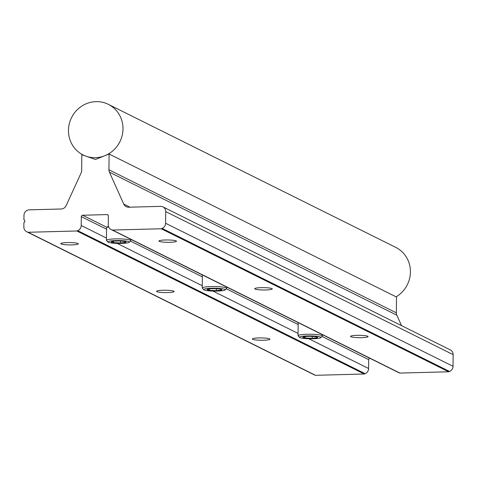 <?xml version="1.0" encoding="UTF-8"?>
<svg xmlns="http://www.w3.org/2000/svg" width="477" height="477" viewBox="0 0 477 477"><rect width="100%" height="100%" fill="white"/><g stroke="black" fill="none" stroke-linecap="round" stroke-linejoin="round"><path stroke-width="0.72" d="M108.291 242.262A10.721 1.437 -179.4 0 0 119.333 243.425A10.721 1.437 -179.4 0 0 129.249 242.292A10.721 1.437 -179.4 0 0 128.969 241.714A10.721 1.437 -179.4 0 0 116.489 240.563A10.721 1.437 -179.4 0 0 108.005 242.072A10.721 1.437 -179.4 0 0 108.291 242.262M108.005 242.072L106.544 240.605A12.211 1.634 0.6 0 1 106.431 240.378A12.211 1.634 0.6 0 1 117.026 238.87A12.211 1.634 0.6 0 1 130.424 240.199A12.211 1.634 0.6 0 1 130.859 240.635A12.211 1.634 0.6 0 1 130.746 240.855L129.249 242.292M111.529 242.173A7.364 0.984 -179.4 0 0 113.454 242.638A7.364 0.984 -179.4 0 0 120.58 242.96A7.364 0.984 -179.4 0 0 125.755 242.31A7.364 0.984 -179.4 0 0 125.928 241.928A7.364 0.984 -179.4 0 0 123.805 241.338A7.364 0.984 -179.4 0 0 116.68 241.016A7.364 0.984 -179.4 0 0 111.505 241.666A7.364 0.984 -179.4 0 0 111.338 241.779A7.364 0.984 -179.4 0 0 111.529 242.173M112.489 241.171L113.454 242.638L120.58 242.96L125.755 242.31L125.475 241.696M108.667 226.915A12.211 1.634 -179.4 0 0 106.681 227.589A12.211 1.634 -179.4 0 0 106.568 227.809L106.431 240.378M106.681 227.589L107.426 226.867A11.466 1.532 0.6 0 1 108.488 226.414M120.598 241.058L120.58 242.96M113.472 241.231L113.454 242.638M299.902 337.615A10.721 1.437 -179.4 0 0 310.944 338.777A10.721 1.437 -179.4 0 0 320.86 337.644A10.721 1.437 -179.4 0 0 320.58 337.066A10.721 1.437 -179.4 0 0 308.1 335.915A10.721 1.437 -179.4 0 0 299.616 337.424A10.721 1.437 -179.4 0 0 299.902 337.615M299.616 337.424L298.155 335.957A12.211 1.634 0.6 0 1 298.042 335.73A12.211 1.634 0.6 0 1 308.631 334.228A12.211 1.634 0.6 0 1 322.035 335.552A12.211 1.634 0.6 0 1 322.47 335.987A12.211 1.634 0.6 0 1 322.357 336.207L320.86 337.644M303.139 337.531A7.364 0.984 -179.4 0 0 305.065 337.99A7.364 0.984 -179.4 0 0 312.191 338.312A7.364 0.984 -179.4 0 0 317.366 337.662A7.364 0.984 -179.4 0 0 317.539 337.287A7.364 0.984 -179.4 0 0 315.416 336.69A7.364 0.984 -179.4 0 0 308.291 336.368A7.364 0.984 -179.4 0 0 303.116 337.018A7.364 0.984 -179.4 0 0 302.943 337.132A7.364 0.984 -179.4 0 0 303.139 337.531M304.099 336.523L305.065 337.99L312.191 338.312L317.366 337.662L317.086 337.048M298.519 322.78A12.211 1.634 -179.4 0 0 298.292 322.941A12.211 1.634 -179.4 0 0 298.173 323.162L298.042 335.73M312.208 336.41L312.191 338.312M305.083 336.583L305.065 337.99M204.096 289.938A10.721 1.437 -179.4 0 0 215.139 291.101A10.721 1.437 -179.4 0 0 225.055 289.968A10.721 1.437 -179.4 0 0 224.774 289.39A10.721 1.437 -179.4 0 0 212.295 288.239A10.721 1.437 -179.4 0 0 203.81 289.748A10.721 1.437 -179.4 0 0 204.096 289.938M203.81 289.748L202.349 288.281A12.211 1.634 0.6 0 1 202.236 288.054A12.211 1.634 0.6 0 1 212.831 286.546A12.211 1.634 0.6 0 1 226.229 287.875A12.211 1.634 0.6 0 1 226.664 288.311A12.211 1.634 0.6 0 1 226.551 288.531L225.055 289.968M207.334 289.855A7.364 0.984 -179.4 0 0 209.26 290.314A7.364 0.984 -179.4 0 0 216.385 290.636A7.364 0.984 -179.4 0 0 221.561 289.986A7.364 0.984 -179.4 0 0 221.733 289.611A7.364 0.984 -179.4 0 0 219.611 289.014A7.364 0.984 -179.4 0 0 212.486 288.692A7.364 0.984 -179.4 0 0 207.31 289.342A7.364 0.984 -179.4 0 0 207.143 289.456A7.364 0.984 -179.4 0 0 207.334 289.855M208.294 288.847L209.26 290.314L216.385 290.636L221.561 289.986L221.28 289.372M202.713 275.104A12.211 1.634 -179.4 0 0 202.487 275.265A12.211 1.634 -179.4 0 0 202.367 275.485L202.236 288.054M216.403 288.734L216.385 290.636M209.278 288.907L209.26 290.314M396.113 296.837A28.274 27.01 -63.5 0 0 410.411 271.968A28.274 27.01 -63.5 0 0 395.743 247.372L108.327 104.344A28.274 27.01 -63.5 0 0 68.467 130.376A28.274 27.01 -63.5 0 0 83.135 154.971A28.274 27.01 -63.5 0 0 122.994 128.939A28.274 27.01 -63.5 0 0 108.327 104.344M265.826 289.968A8.777 1.175 0.6 0 1 254.73 288.722A8.777 1.175 0.6 0 1 261.181 287.661A8.777 1.175 0.6 0 1 272.278 288.907A8.777 1.175 0.6 0 1 265.826 289.968M361.632 337.644A8.777 1.175 0.6 0 1 350.535 336.398A8.777 1.175 0.6 0 1 356.987 335.337A8.777 1.175 0.6 0 1 368.083 336.583A8.777 1.175 0.6 0 1 361.632 337.644M263.489 340.244A8.777 1.175 0.6 0 1 252.393 338.998A8.777 1.175 0.6 0 1 258.844 337.931A8.777 1.175 0.6 0 1 269.94 339.177A8.777 1.175 0.6 0 1 263.489 340.244M167.683 292.568A8.777 1.175 0.6 0 1 156.587 291.316A8.777 1.175 0.6 0 1 163.039 290.255A8.777 1.175 0.6 0 1 174.135 291.501A8.777 1.175 0.6 0 1 167.683 292.568M170.021 242.292A8.777 1.175 0.6 0 1 158.924 241.046A8.777 1.175 0.6 0 1 165.376 239.985A8.777 1.175 0.6 0 1 176.472 241.231A8.777 1.175 0.6 0 1 170.021 242.292M71.878 244.892A8.777 1.175 0.6 0 1 60.782 243.64A8.777 1.175 0.6 0 1 67.233 242.578A8.777 1.175 0.6 0 1 78.329 243.825A8.777 1.175 0.6 0 1 71.878 244.892M27.243 231.977L28.107 232.275L76.839 230.987L77.709 230.641A5.426 5.187 -63.5 0 0 81.209 225.496L81.305 216.618A1.359 1.294 116.5 0 1 82.622 215.24L107.051 214.596A1.359 1.294 116.5 0 1 108.345 215.902L108.255 224.78A5.426 5.187 -63.5 0 0 111.642 229.741L112.506 230.045L161.244 228.757L162.114 228.411A5.426 5.187 -63.5 0 0 165.614 223.266L165.734 211.609A5.426 5.187 -63.5 0 0 160.558 206.368L128.665 207.209A5.652 5.402 116.5 0 1 123.758 204.108L109.424 172.161A5.652 5.402 116.5 0 1 108.935 169.806L109.102 154.011L95.418 159.473L81.841 154.733L81.674 170.527A5.652 5.402 116.5 0 1 81.138 172.907L66.13 205.629A5.652 5.402 116.5 0 1 61.151 208.998L29.264 209.838A5.426 5.187 -63.5 0 0 23.969 215.36L23.928 219.843L24.792 220.332L24.774 221.99L23.898 222.532L23.85 227.01A5.426 5.187 -63.5 0 0 27.243 231.977L314.659 375.005A5.426 5.187 116.5 0 1 314.081 374.761L26.664 231.733M369.86 358.287A1.359 1.294 -63.5 0 0 368.715 359.646L368.626 368.524A5.426 5.187 116.5 0 1 365.126 373.67L364.255 374.016L315.524 375.31L28.107 232.275M364.255 374.016L76.839 230.987M162.919 206.887L450.336 349.915A5.426 5.187 116.5 0 1 453.15 354.638L453.031 366.294A5.426 5.187 116.5 0 1 449.531 371.44L448.66 371.786L399.923 373.074L112.506 230.045M448.66 371.786L161.244 228.757M109.102 154.011L396.518 297.04L396.351 312.834A5.652 5.402 -63.5 0 0 396.84 315.19L401.521 325.624M399.923 373.074L399.058 372.775A5.426 5.187 116.5 0 1 398.486 372.531L111.069 229.503M315.524 375.31L314.659 375.005M396.84 315.19L109.424 172.161M396.351 312.834L108.935 169.806M129.929 207.179L123.758 204.108M453.15 354.638L165.734 211.609M453.031 366.294L165.614 223.266M449.531 371.44L162.114 228.411M399.058 372.775L111.642 229.741M108.1 215.115L107.051 214.596M106.937 227.338L82.622 215.24M368.715 359.646L322.1 336.452M298.161 324.539L226.295 288.776M202.355 276.863L130.495 241.1M106.55 229.187L81.305 216.618M368.626 368.524L308.786 338.748M298.065 333.411L212.98 291.071M202.26 285.735L117.175 243.395M106.46 238.059L81.209 225.496M365.126 373.67L77.709 230.641M130.859 240.635L130.871 239.359M322.47 335.987L322.482 334.711M226.664 288.311L226.676 287.035M84.59 155.693L83.135 154.971"/></g></svg>
